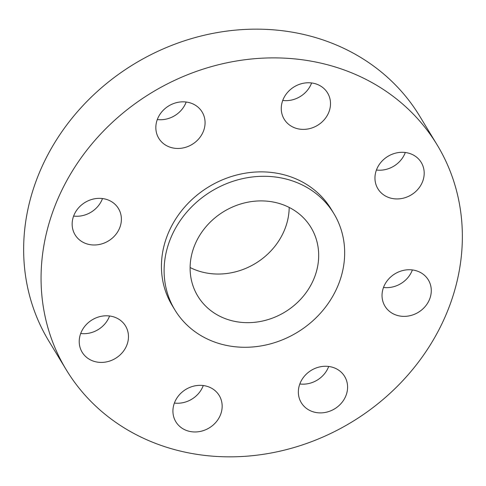 <?xml version="1.0" encoding="UTF-8"?>
<svg xmlns="http://www.w3.org/2000/svg" width="486" height="486" viewBox="0 0 486 486"><rect width="100%" height="100%" fill="white"/><g stroke="black" fill="none" stroke-linecap="round" stroke-linejoin="round"><path stroke-width="0.73" d="M120.012 227.023A25.351 22.526 148.8 0 0 118.444 208.524A25.351 22.526 148.8 0 0 94.825 198.744A25.351 22.526 148.8 0 0 73.526 216.319A25.351 22.526 148.8 0 0 75.093 234.817A25.351 22.526 148.8 0 0 98.713 244.598A25.351 22.526 148.8 0 0 120.012 227.023M203.695 130.497A25.351 22.526 148.8 0 0 202.127 111.999A25.351 22.526 148.8 0 0 178.514 102.218A25.351 22.526 148.8 0 0 157.215 119.793A25.351 22.526 148.8 0 0 158.782 138.291A25.351 22.526 148.8 0 0 182.396 148.072A25.351 22.526 148.8 0 0 203.695 130.497M329.125 111.428A25.351 22.526 148.8 0 0 327.558 92.929A25.351 22.526 148.8 0 0 303.938 83.149A25.351 22.526 148.8 0 0 282.639 100.717A25.351 22.526 148.8 0 0 284.207 119.216A25.351 22.526 148.8 0 0 307.826 128.997A25.351 22.526 148.8 0 0 329.125 111.428M422.82 180.974A25.351 22.526 148.8 0 0 421.253 162.476A25.351 22.526 148.8 0 0 397.633 152.695A25.351 22.526 148.8 0 0 376.334 170.27A25.351 22.526 148.8 0 0 377.901 188.768A25.351 22.526 148.8 0 0 401.521 198.549A25.351 22.526 148.8 0 0 422.82 180.974M429.897 298.41A25.351 22.526 148.8 0 0 428.33 279.912A25.351 22.526 148.8 0 0 404.71 270.131A25.351 22.526 148.8 0 0 383.411 287.7A25.351 22.526 148.8 0 0 384.979 306.198A25.351 22.526 148.8 0 0 408.598 315.979A25.351 22.526 148.8 0 0 429.897 298.41M346.208 394.936A25.351 22.526 148.8 0 0 344.641 376.437A25.351 22.526 148.8 0 0 321.027 366.657A25.351 22.526 148.8 0 0 299.728 384.226A25.351 22.526 148.8 0 0 301.296 402.724A25.351 22.526 148.8 0 0 324.909 412.505A25.351 22.526 148.8 0 0 346.208 394.936M127.089 344.459A25.351 22.526 148.8 0 0 125.522 325.96A25.351 22.526 148.8 0 0 101.902 316.179A25.351 22.526 148.8 0 0 80.603 333.748A25.351 22.526 148.8 0 0 82.17 352.247A25.351 22.526 148.8 0 0 105.79 362.027A25.351 22.526 148.8 0 0 127.089 344.459M220.784 414.011A25.351 22.526 148.8 0 0 219.216 395.513A25.351 22.526 148.8 0 0 195.597 385.732A25.351 22.526 148.8 0 0 174.298 403.301A25.351 22.526 148.8 0 0 175.865 421.799A25.351 22.526 148.8 0 0 199.485 431.58A25.351 22.526 148.8 0 0 220.784 414.011M437.145 144.901L419.722 116.178A216.871 192.699 148.8 0 0 217.673 32.501A216.871 192.699 148.8 0 0 35.448 182.833A216.871 192.699 148.8 0 0 48.855 341.099L66.278 369.822A216.871 192.699 148.8 0 0 268.327 453.499A216.871 192.699 148.8 0 0 450.552 303.167A216.871 192.699 148.8 0 0 437.145 144.901A216.871 192.699 148.8 0 0 235.096 61.23A216.871 192.699 148.8 0 0 52.865 211.556A216.871 192.699 148.8 0 0 66.278 369.822M315.08 275.762A66.187 58.812 148.8 0 0 310.985 227.46A66.187 58.812 148.8 0 0 249.318 201.921A66.187 58.812 148.8 0 0 193.707 247.805A66.187 58.812 148.8 0 0 197.796 296.108A66.187 58.812 148.8 0 0 259.463 321.641A66.187 58.812 148.8 0 0 315.08 275.762M190.105 267.519A66.187 58.812 148.8 0 0 285.592 227.15A66.187 58.812 148.8 0 0 289.194 207.431M333.864 213.585L331.185 209.168A92.948 82.584 148.8 0 0 244.592 173.308A92.948 82.584 148.8 0 0 166.491 237.733A92.948 82.584 148.8 0 0 172.238 305.56L174.917 309.983A92.948 82.584 148.8 0 0 261.511 345.844A92.948 82.584 148.8 0 0 339.611 281.412A92.948 82.584 148.8 0 0 333.864 213.585A92.948 82.584 148.8 0 0 247.271 177.724A92.948 82.584 148.8 0 0 169.171 242.15A92.948 82.584 148.8 0 0 174.917 309.983M73.617 216.063A25.351 22.526 148.8 0 0 102.497 198.549M157.306 119.538A25.351 22.526 148.8 0 0 186.181 102.024M282.731 100.462A25.351 22.526 148.8 0 0 311.611 82.954M376.425 170.015A25.351 22.526 148.8 0 0 405.306 152.501M383.503 287.451A25.351 22.526 148.8 0 0 412.383 269.937M299.819 383.976A25.351 22.526 148.8 0 0 328.694 366.462M80.694 333.499A25.351 22.526 148.8 0 0 109.575 315.985M174.389 403.046A25.351 22.526 148.8 0 0 203.27 385.538"/></g></svg>
